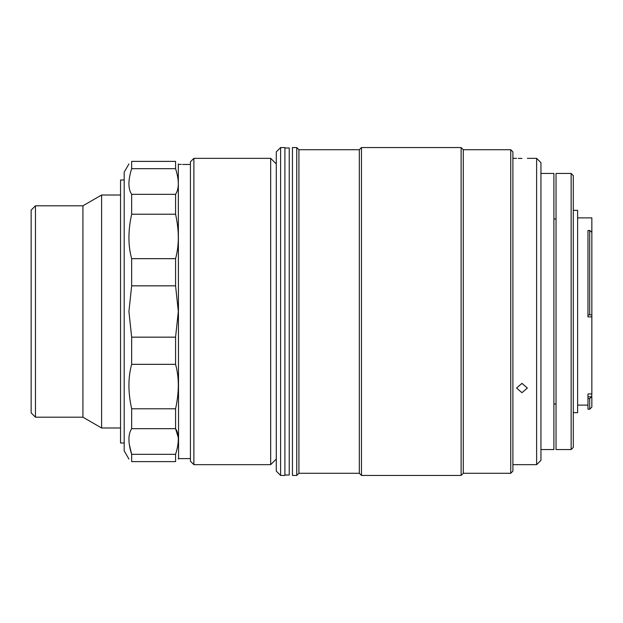 <?xml version="1.0" encoding="UTF-8"?>
<svg xmlns="http://www.w3.org/2000/svg" width="623" height="623" viewBox="0 0 623 623"><rect width="100%" height="100%" fill="white"/><g stroke="black" fill="none" stroke-linecap="round" stroke-linejoin="round"><path stroke-width="0.93" d="M35.464 205.8L35.464 417.2L31.15 412.885L31.15 210.115L35.464 205.8L82.921 205.8L101.604 195.015L101.604 427.985L120.543 427.985M82.921 205.8L82.921 417.2L101.604 427.985M193.885 158.343L190.436 161.793L190.436 461.207L193.885 464.657L270.678 464.657L270.678 158.343L193.885 158.343L193.885 464.657M178.318 163.95L178.567 458.614L190.436 458.614M175.577 408.781L131.655 408.781C128.019 392.319 128.019 377.507 131.655 364.338L131.655 337.16L128.922 311.5L131.655 285.84L131.655 258.662C128.019 245.618 128.019 230.806 131.655 214.219L131.655 194.329C128.019 188.769 128.019 180.218 131.655 168.669L131.655 161.388C128.019 164.807 128.019 164.807 131.655 161.388C128.019 164.807 128.019 164.807 131.655 161.388L175.577 161.388C179.214 164.807 179.214 164.807 175.577 161.388L175.577 168.669C179.214 180.14 179.214 188.699 175.577 194.329L175.577 214.219C179.214 230.681 179.214 245.493 175.577 258.662L175.577 285.84L178.318 311.5L175.577 337.16L175.577 364.338C179.214 377.382 179.214 392.194 175.577 408.781L175.577 428.671C179.214 434.231 179.214 442.782 175.577 454.331L175.577 461.612C179.214 458.193 179.214 458.193 175.577 461.612C179.214 458.193 179.214 458.193 175.577 461.612L131.655 461.612C128.019 458.193 128.019 458.193 131.655 461.612L131.655 454.331L175.577 454.331M184.307 164.472L186.308 164.488C179.354 164.379 179.354 164.379 186.308 164.488L190.436 164.425M184.167 164.472L182.632 164.441M181.309 164.402L178.567 164.386M128.922 163.95L124.187 172.15L124.187 450.85L128.922 459.05M131.655 364.338L175.577 364.338M131.655 337.16L175.577 337.16M131.655 408.781L131.655 428.671L175.577 428.671L178.256 437.455M129.304 444.378L131.655 454.331C128.019 442.86 128.019 434.301 131.655 428.671M131.655 161.388L175.577 161.388M131.655 168.669L175.577 168.669M131.655 194.329L175.577 194.329M131.655 258.662L175.577 258.662M131.655 214.219L175.577 214.219M131.655 285.84L175.577 285.84M124.187 179.985L120.543 179.985L120.543 443.015L124.187 443.015M540.943 449.557L553.886 449.557L553.886 173.443L540.943 173.443M587.964 396.812L587.964 398.564L589.693 398.564L591.655 396.812L587.964 396.812L587.964 393.938L591.85 393.938L591.655 396.812M589.693 314.911L589.693 230.487L587.964 230.487L587.964 314.911L591.85 314.841L591.85 393.938M577.614 217.879L591.85 217.879L591.85 316.873L587.964 316.873L587.964 314.911M573.3 210.333L577.614 210.333L577.614 412.667L573.3 412.667M571.143 173.443L573.3 175.6L573.3 447.4L571.143 449.557L571.143 173.443L556.043 173.443L556.043 449.557L571.143 449.557M589.693 230.487L591.85 232.27M587.964 398.564L587.964 409.218L589.693 409.218L589.693 398.564M591.85 396.641L591.85 407.06L589.693 409.218M280.599 475.442L276.285 471.128L276.285 151.872L280.599 147.558L280.599 475.442L284.913 475.442L284.913 147.558L280.599 147.558M521.957 158.437C515.003 158.335 515.003 158.335 521.957 158.437C528.919 158.335 528.919 158.335 521.957 158.437L519.956 158.429M519.816 158.429L518.297 158.398M536.629 158.343L536.629 464.657L540.943 460.342L540.943 162.658L536.629 158.343L527.354 158.343M521.957 383.363L516.568 388.074L521.957 392.7L527.354 388.074L521.957 383.363M510.743 149.715L512.9 151.872L512.9 471.128L510.743 473.285L510.743 149.715L463.286 149.715L463.286 473.285L510.743 473.285M463.286 149.715L461.129 147.558L461.129 475.442L463.286 473.285M298.915 149.715L296.758 147.558L296.758 475.442L298.915 473.285L298.915 149.715L359.315 149.715L361.472 147.558L361.472 475.442L461.129 475.442M359.315 149.715L359.315 473.285L361.472 475.442M296.758 147.558L292.444 147.558L292.444 475.442L296.758 475.442M284.913 475.006L289.228 475.006L289.228 147.994L284.913 147.994M101.604 195.015L120.543 195.015M35.464 417.2L82.921 417.2M276.285 163.95L270.678 158.343M276.285 459.05L270.678 464.657M178.567 458.614L178.318 459.05M556.043 219.164L553.886 218.79M577.614 405.121L587.964 405.121M556.043 403.836L553.886 404.21M512.9 158.343L516.568 158.343M361.472 147.558L461.129 147.558M298.915 473.285L359.315 473.285M512.9 464.657L536.629 464.657"/></g></svg>
